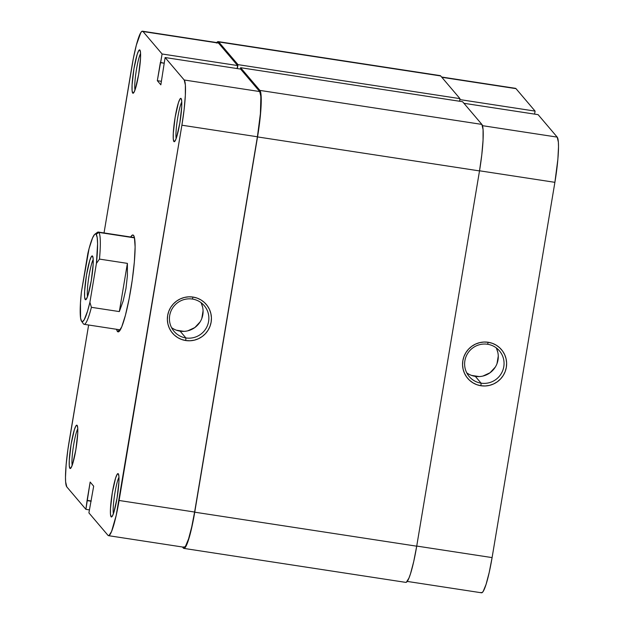 <?xml version="1.0" encoding="UTF-8"?>
<svg xmlns="http://www.w3.org/2000/svg" width="624" height="624" viewBox="0 0 624 624"><rect width="100%" height="100%" fill="white"/><g stroke="black" fill="none" stroke-linecap="round" stroke-linejoin="round"><path stroke-width="0.94" d="M487.594 344.261A19.835 19.562 139.6 0 0 464.888 360.734A19.835 19.562 139.6 0 0 481.088 383.159L480.956 385.749A22.168 21.863 -40.4 0 1 462.852 360.68A22.168 21.863 -40.4 0 1 488.233 342.272L487.594 344.261A19.835 19.562 -40.4 0 1 501.462 373.246A19.835 19.562 -40.4 0 1 469.225 376.561A19.835 19.562 -40.4 0 1 487.594 344.261L488.233 342.272L483.92 342.038L479.638 342.654L475.543 344.081L471.791 346.281L468.538 349.159L465.902 352.615L463.983 356.499L462.852 360.68L462.563 364.985L463.117 369.252L464.498 373.316L466.651 377.029L469.49 380.234L472.914 382.816L476.783 384.68L480.956 385.749L485.269 385.975L489.551 385.367L493.646 383.932L497.39 381.732L500.651 378.854L503.287 375.406L505.206 371.514L506.329 367.341L506.626 363.035L506.072 358.769L504.691 354.697L502.538 350.992L499.691 347.786L496.275 345.197L492.398 343.34L488.233 342.272A22.168 21.863 -40.4 0 1 506.329 367.341A22.168 21.863 -40.4 0 1 480.956 385.749L481.088 383.159L475.309 376.366L481.088 383.159A19.835 19.562 139.6 0 0 503.794 366.694A19.835 19.562 139.6 0 0 487.594 344.261M466.736 372.824A19.835 19.562 139.6 0 0 496.166 347.802M557.201 137.116L482.477 125.674L557.201 137.116L538.106 114.652L557.201 137.116L558.371 142.139L558.511 146.734L557.879 159.214L554.892 182.333L492.094 557.599L554.892 182.333A40.841 5.156 -81.3 0 0 557.201 137.116M463.928 103.295L538.106 114.652L463.928 103.295M480.995 592.472L481.985 592.714L483.187 591.404L486.065 584.399L489.193 572.536L492.094 557.599L416.723 546.062L492.094 557.599A40.841 5.156 -81.3 0 1 481.517 592.8L407.23 581.42M441.581 77.009L515.486 88.327A40.841 5.156 -81.3 0 1 516.001 88.647L441.823 77.29L516.001 88.647L535.096 111.111L534.589 114.114L535.096 111.111L516.001 88.647L515.018 88.413M479.528 170.789L554.892 182.333L479.528 170.789M535.096 111.111L459.81 99.583L535.096 111.111M471.58 375.414L479.17 376.576M482.999 376.022L490.019 372.778L495.284 367.115M497.008 363.636L498.272 356.047M497.78 352.225L496.548 348.59M183.323 548.059L182.419 546.991L184.337 548.309L185.578 546.959L188.542 539.752L191.755 527.545L194.735 512.187A42.003 5.304 98.7 0 1 183.854 548.395A42.003 5.304 98.7 0 1 183.323 548.059M216.458 43.048L217.698 41.699L218.712 41.948L238.001 64.639L237.338 68.593L238.001 64.639L459.974 98.639L459.537 101.244L459.974 98.639L238.001 64.639L218.712 41.948L440.677 75.941L459.974 98.639L440.677 75.941A42.003 5.304 -81.3 0 0 440.146 75.605L218.174 41.613A42.003 5.304 98.7 0 1 218.712 41.948L439.663 75.691M183.854 548.395L405.826 582.387A42.003 5.304 -81.3 0 0 416.707 546.187L479.505 170.914L257.533 136.921A42.003 5.304 98.7 0 0 259.904 90.41L481.876 124.402L483.077 129.574L483.054 140.228L481.798 154.744L479.505 170.914A42.003 5.304 -81.3 0 0 481.876 124.402L462.579 101.712L240.614 67.712L462.579 101.712L481.876 124.402L259.904 90.41L240.614 67.712L240.388 69.061L240.614 67.712L259.904 90.41L260.653 92.243L261.082 106.236L259.826 120.752L257.533 136.921L194.735 512.187L257.533 136.921L479.505 170.914L416.707 546.187L413.72 561.545L410.506 573.752L408.962 578.066L406.302 582.301M416.707 546.187L194.735 512.187L416.707 546.187M216.77 42.58A42.003 5.304 98.7 0 1 218.174 41.613M181.771 101.985A19.601 2.473 -81.3 0 0 177.341 120.011A19.601 2.473 -81.3 0 0 176.171 138.536A19.601 2.473 98.7 0 1 177.341 120.011A19.601 2.473 98.7 0 1 181.771 101.985M181.1 98.522L179.923 99.099L178.378 102.859L175.141 117.257L173.285 133.279L173.269 138.84L173.901 141.539A21.934 2.769 98.7 0 1 175.141 117.257A21.934 2.769 98.7 0 1 181.1 98.522A21.934 2.769 98.7 0 1 181.139 98.576A21.934 2.769 98.7 0 1 180.235 120.455A21.934 2.769 98.7 0 1 174.556 141.593A21.934 2.769 98.7 0 1 173.901 141.539L175.079 140.969L176.623 137.21L179.86 122.811L181.717 106.79L181.724 101.221L181.1 98.522M175.344 140.494L173.901 141.539L175.344 140.494M118.973 477.259A19.601 2.473 -81.3 0 0 114.543 495.277A19.601 2.473 -81.3 0 0 113.373 513.802A19.601 2.473 98.7 0 1 114.543 495.277A19.601 2.473 98.7 0 1 118.973 477.259M118.303 473.795L117.125 474.373L115.573 478.132L112.336 492.523L110.487 508.552L110.471 514.114L111.103 516.812A21.934 2.769 98.7 0 1 112.336 492.523A21.934 2.769 98.7 0 1 118.303 473.795A21.934 2.769 98.7 0 1 118.342 473.85A21.934 2.769 98.7 0 1 117.437 495.721A21.934 2.769 98.7 0 1 111.758 516.867A21.934 2.769 98.7 0 1 111.103 516.812L112.281 516.243L113.825 512.476L117.062 498.085L118.911 482.063L118.927 476.494L118.303 473.795M112.546 515.767L111.103 516.812L112.546 515.767M140.572 53.524A19.601 2.473 -81.3 0 0 136.141 71.542A19.601 2.473 -81.3 0 0 134.979 90.067A19.601 2.473 98.7 0 1 136.141 71.542A19.601 2.473 98.7 0 1 140.572 53.524M139.901 50.06L138.723 50.638L137.179 54.397L133.942 68.788L132.085 84.817L132.07 90.379L132.701 93.077A21.934 2.769 98.7 0 1 133.942 68.788A21.934 2.769 98.7 0 1 139.901 50.06A21.934 2.769 98.7 0 1 139.948 50.115A21.934 2.769 98.7 0 1 139.043 71.986A21.934 2.769 98.7 0 1 133.357 93.132A21.934 2.769 98.7 0 1 132.701 93.077L133.879 92.508L135.424 88.741L138.661 74.35L140.517 58.321L140.533 52.759L139.901 50.06M134.152 92.032L132.701 93.077L134.152 92.032M77.774 428.789A19.601 2.473 -81.3 0 0 73.343 446.815A19.601 2.473 -81.3 0 0 72.181 465.34A19.601 2.473 98.7 0 1 73.343 446.815A19.601 2.473 98.7 0 1 77.774 428.789M77.103 425.334L75.925 425.903L74.381 429.671L71.144 444.062L69.287 460.083L69.272 465.652L69.904 468.351A21.934 2.769 98.7 0 1 71.144 444.062A21.934 2.769 98.7 0 1 77.103 425.334A21.934 2.769 98.7 0 1 77.142 425.389A21.934 2.769 98.7 0 1 76.245 447.26A21.934 2.769 98.7 0 1 70.559 468.406A21.934 2.769 98.7 0 1 69.904 468.351L71.081 467.774L72.626 464.014L75.863 449.615L77.719 433.594L77.735 428.033L77.103 425.334M71.347 467.298L69.904 468.351L71.347 467.298M171.545 327.616A19.835 19.562 139.6 0 0 180.11 331.157L185.89 337.951A19.835 19.562 -40.4 0 1 172.029 308.974A19.835 19.562 -40.4 0 1 204.259 305.659A19.835 19.562 -40.4 0 1 185.89 337.951A19.835 19.562 139.6 0 0 208.595 321.485A19.835 19.562 139.6 0 0 192.403 299.052L193.034 297.063A22.168 21.863 -40.4 0 1 211.138 322.124A22.168 21.863 -40.4 0 1 185.757 340.54L185.89 337.951L180.11 331.157A19.835 19.562 139.6 0 0 200.975 302.593M133.544 235.381L132.358 235.1L130.697 237.019A49.007 6.193 98.7 0 1 133.544 235.381A49.007 6.193 98.7 0 1 133.637 235.505A49.007 6.193 98.7 0 1 131.617 284.372A49.007 6.193 98.7 0 1 118.919 331.601A49.007 6.193 98.7 0 1 117.46 331.492A49.007 6.193 98.7 0 1 116.571 329.285L117.46 331.492L118.646 331.781L121.742 326.836L125.416 315.292L129.106 298.896L132.241 280.153L134.355 261.901L135.119 246.932L134.417 237.518L133.544 235.381M119.808 329.784L117.46 331.492L119.808 329.784M142.483 31.2L218.002 42.767A40.841 5.156 -81.3 0 1 218.517 43.087L143.005 31.528A40.841 5.156 98.7 0 0 142.483 31.2A40.841 5.156 98.7 0 0 131.906 66.401L104.036 232.931L133.294 58.687L136.367 45.022L140.813 32.596L142.015 31.286L143.005 31.528L162.092 53.984L237.611 65.551L218.517 43.087L143.005 31.528L162.092 53.984L157.326 80.691L160.844 84.825L165.11 57.533L184.197 79.989L185.375 85.012L185.344 95.371L184.127 109.489L181.896 125.206L116.197 515.408L111.571 531.476L108.982 535.587L107.999 535.353L88.904 512.889L107.999 535.353A40.841 5.156 98.7 0 0 108.514 535.673L184.033 547.24A40.841 5.156 -81.3 0 0 194.61 512.039L257.408 136.773L260.395 113.654L260.887 96.58L259.717 91.556L240.622 69.092L165.11 57.533L184.197 79.989L259.717 91.556L240.622 69.092L165.11 57.533L160.844 84.825L157.326 80.691L160.391 62.384L164.159 63.219L160.641 62.681L162.092 53.984L237.611 65.551L218.517 43.087L217.534 42.853M69.108 441.667L88.631 325.01L67.883 449.584L66.121 464.786L65.489 477.266L65.629 481.861L66.799 486.884L85.894 509.348L66.799 486.884A40.841 5.156 98.7 0 1 69.108 441.667M183.511 546.913L184.501 547.154L185.702 545.844L188.588 538.84L191.708 526.976L194.61 512.039L119.098 500.479L181.896 125.206L257.408 136.773L194.61 512.039L119.098 500.479A40.841 5.156 98.7 0 1 108.514 535.673M237.104 68.554L237.611 65.551L237.104 68.554M88.904 512.889L93.678 486.182L90.16 482.048L85.894 509.348L89.411 509.886L85.894 509.348L87.095 500.354L91.198 500.978L87.095 500.354L90.16 482.048L93.678 486.182L88.904 512.889M193.034 297.063L188.721 296.829L184.439 297.437L180.344 298.873L176.6 301.072L173.339 303.95L170.703 307.406L168.784 311.29L167.661 315.471L167.365 319.777L167.918 324.043L169.299 328.107L171.452 331.812L174.291 335.026L177.715 337.607L181.592 339.472L185.757 340.54L190.07 340.766L194.353 340.158L198.448 338.723L202.199 336.523L205.452 333.645L208.088 330.19L210.007 326.305L211.138 322.124L211.427 317.827L210.873 313.552L209.492 309.488L207.34 305.783L204.5 302.57L201.076 299.988L197.207 298.124L193.034 297.063L192.403 299.052A19.835 19.562 139.6 0 0 169.697 315.526A19.835 19.562 139.6 0 0 185.89 337.951L185.757 340.54A22.168 21.863 -40.4 0 1 167.661 315.471A22.168 21.863 -40.4 0 1 193.034 297.063M181.896 125.206L257.408 136.773A40.841 5.156 -81.3 0 0 259.717 91.556L184.197 79.989A40.841 5.156 98.7 0 1 181.896 125.206M91.159 501.236L87.344 500.651L91.159 501.236M161.429 81.315L157.326 80.691L161.429 81.315M176.381 330.197L183.971 331.36M187.808 330.814L194.821 327.569L200.093 321.898M201.809 318.419L203.081 310.83M202.582 307.016L201.349 303.373M134.433 237.588L98.241 232.042A46.675 5.897 98.7 0 1 98.834 232.417L134.495 237.877L98.834 232.417A46.675 5.897 -81.3 0 0 97.445 232.307L94.84 234.25A44.343 5.6 98.7 0 1 96.166 234.351L98.834 232.417A46.675 5.897 98.7 0 1 99.481 259.093L127.397 263.375L127.39 275.816L125.947 288.647L123.193 300.885L119.332 311.587L91.408 307.312A46.675 5.897 98.7 0 1 84.107 324.316A46.675 5.897 98.7 0 1 83.515 323.942A46.675 5.897 -81.3 0 0 91.408 307.312L89.911 302.273A44.343 5.6 98.7 0 1 81.526 321.196A44.343 5.6 98.7 0 1 81.37 292.219L87.867 253.391A44.343 5.6 98.7 0 1 94.84 234.25M93.202 259.529A19.835 2.504 -81.3 0 0 88.702 277.797A19.835 2.504 -81.3 0 0 87.524 296.587A19.835 2.504 98.7 0 1 88.702 277.797A19.835 2.504 98.7 0 1 93.202 259.529M92.524 256.09L91.338 256.675L89.77 260.473L86.502 275.02L84.63 291.213L84.614 296.837L85.246 299.567A22.168 2.8 98.7 0 1 86.502 275.02A22.168 2.8 98.7 0 1 92.524 256.09A22.168 2.8 98.7 0 1 92.57 256.144A22.168 2.8 98.7 0 1 91.658 278.257A22.168 2.8 98.7 0 1 85.909 299.621A22.168 2.8 98.7 0 1 85.246 299.567L86.44 298.99L88 295.183L91.276 280.636L93.148 264.443L93.163 258.82L92.524 256.09M86.713 298.506L85.246 299.567L86.713 298.506M81.526 321.196L83.429 323.825A46.675 5.897 -81.3 0 0 83.515 323.942M96.408 263.437L89.911 302.273L87.508 311.29L84.154 319.878L82.337 321.664L81.611 321.305L80.582 318.115L80.457 302.999L81.37 292.219L89.068 248.602L92.563 237.9L94.583 234.476L95.433 233.992L96.166 234.351L97.188 237.541L97.586 243.805L96.408 263.437L99.481 259.093A46.675 5.897 -81.3 0 0 98.834 232.417L96.166 234.351A44.343 5.6 98.7 0 1 96.408 263.437L99.481 259.093L127.397 263.375L119.332 311.587L91.408 307.312L89.911 302.273L96.408 263.437M127.397 263.375L127.39 275.816L125.947 288.647L123.193 300.885L119.332 311.587L127.397 263.375M84.107 324.316L120.299 329.862"/></g></svg>

